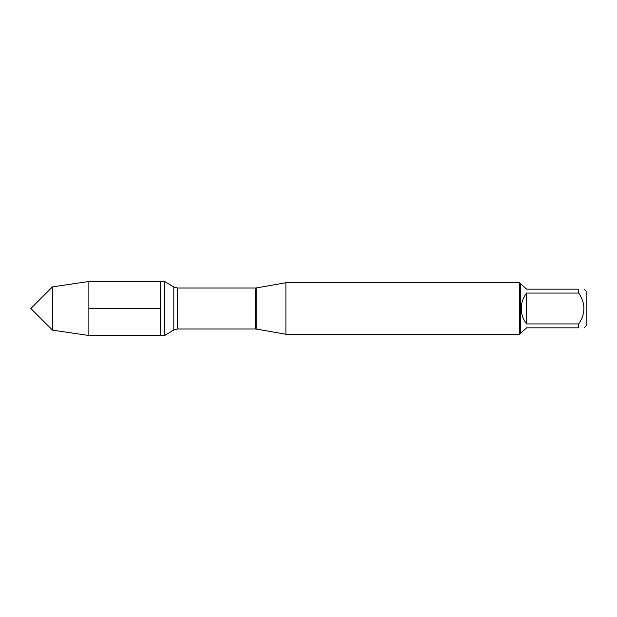 <?xml version="1.0" encoding="UTF-8"?>
<svg xmlns="http://www.w3.org/2000/svg" width="617" height="617" viewBox="0 0 617 617"><rect width="100%" height="100%" fill="white"/><g stroke="black" fill="none" stroke-linecap="round" stroke-linejoin="round"><path stroke-width="0.93" d="M52.491 330.141L30.85 308.5L52.491 286.859L52.491 330.141L88.879 335.494L164.654 335.494L164.654 281.506L160.227 281.506L160.227 335.494L160.227 281.506L88.879 281.506L88.879 308.5L160.227 308.5M285.902 308.5L285.902 334.26L519.645 334.26L519.645 282.74L285.902 282.74L285.902 308.5M584.098 289.172L586.15 291.224L586.15 325.776L584.098 327.828M526.625 327.828L520.671 333.226L520.671 283.774L526.625 289.172L578.7 289.172C585.641 289.172 585.641 289.172 578.7 289.172L578.7 293.067C585.641 303.363 585.641 313.652 578.7 323.933L578.7 327.828C585.641 327.828 585.641 327.828 578.7 327.828L526.625 327.828M526.625 293.067C523.085 297.602 521.288 302.746 521.226 308.5C521.288 314.254 523.085 319.398 526.625 323.933L526.625 293.067L578.7 293.067M526.625 323.933L578.7 323.933M88.879 335.494L88.879 308.5M256.749 329.116L255.361 329L255.361 288L256.749 287.884L256.749 329.116L285.902 334.26M255.361 288L177.387 288L177.387 329L173.824 329.987L173.824 287.013L164.654 281.506M256.749 287.884L285.902 282.74M255.361 329L177.387 329M173.824 329.987L164.654 335.494M177.387 288L173.824 287.013M520.671 283.774L519.645 282.74M520.671 333.226L519.645 334.26M52.491 286.859L88.879 281.506"/></g></svg>
